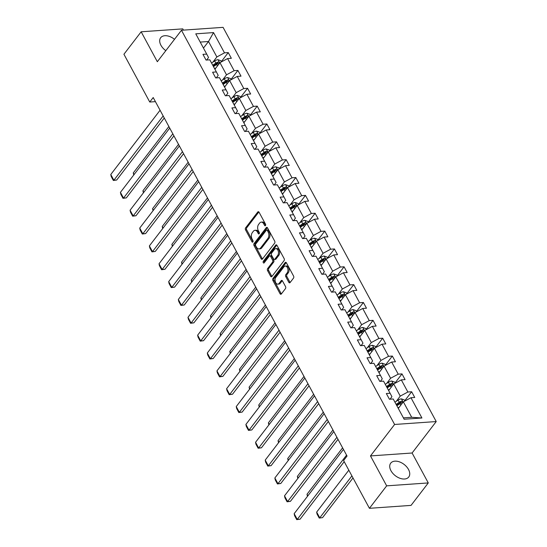 <?xml version="1.0" encoding="UTF-8"?>
<svg xmlns="http://www.w3.org/2000/svg" width="547" height="547" viewBox="0 0 547 547"><rect width="100%" height="100%" fill="white"/><g stroke="black" fill="none" stroke-linecap="round" stroke-linejoin="round"><path stroke-width="0.82" d="M265.473 225.569A0.998 0.636 -94 0 0 265.521 224.167L259.066 212.229A1.429 0.903 -94 0 0 258.287 211.689A1.429 0.903 -94 0 0 257.781 211.99L245.603 227.867A1.429 0.903 -94 0 0 245.535 229.87L251.989 241.808A0.998 0.636 -94 0 0 252.529 242.184A0.998 0.636 -94 0 0 252.885 241.972A0.998 0.636 -94 0 0 252.933 240.571L252.099 239.025A4.574 2.899 -94 0 1 252.324 232.612L253.336 231.285A4.574 2.899 -94 0 1 254.957 230.314A4.574 2.899 -94 0 1 257.446 232.058L258.28 233.603A0.998 0.636 -94 0 0 258.82 233.986A0.998 0.636 -94 0 0 259.175 233.774A0.998 0.636 -94 0 0 259.23 232.366L258.389 230.827A4.574 2.899 -94 0 1 258.615 224.407L259.627 223.087A4.574 2.899 -94 0 1 261.254 222.116A4.574 2.899 -94 0 1 263.736 223.86L264.57 225.398A0.998 0.636 -94 0 0 265.117 225.781A0.998 0.636 -94 0 0 265.473 225.569M408.506 469.47A11.364 7.152 37.5 0 0 399.467 461.873A11.364 7.152 37.5 0 0 390.715 463.165A11.364 7.152 37.5 0 0 390.961 470.7A11.364 7.152 37.5 0 0 400.001 478.297A11.364 7.152 37.5 0 0 408.753 477.005A11.364 7.152 37.5 0 0 408.506 469.47M174.507 39.329A11.364 7.152 37.5 0 0 160.681 37.722A11.364 7.152 37.5 0 0 160.921 45.251A11.364 7.152 37.5 0 0 165.816 50.659M288.823 282.307A1.429 0.903 -94 0 0 289.595 282.847A1.429 0.903 -94 0 0 290.108 282.546L293.52 278.088A1.429 0.903 -94 0 0 293.589 276.085L286.423 262.833A1.429 0.903 -94 0 0 285.65 262.286A1.429 0.903 -94 0 0 285.144 262.594L272.967 278.464A1.429 0.903 -94 0 0 272.891 280.474L280.057 293.725A1.429 0.903 -94 0 0 280.837 294.272A1.429 0.903 -94 0 0 281.343 293.965L285.472 288.59A1.429 0.903 -94 0 0 285.541 286.58L282.471 280.912A1.429 0.903 -94 0 0 281.698 280.365A1.429 0.903 -94 0 0 281.192 280.666L279.141 283.339A3.829 2.42 -94 0 1 277.787 284.146A3.829 2.42 -94 0 1 275.298 281.657A3.829 2.42 -94 0 1 275.893 277.329L283.914 266.874A3.829 2.42 -94 0 1 285.267 266.061A3.829 2.42 -94 0 1 287.756 268.55A3.829 2.42 -94 0 1 287.161 272.885L285.821 274.628A1.429 0.903 -94 0 0 285.753 276.632L288.823 282.307L289.944 282.225A1.429 0.903 -94 0 0 290.142 282.498M370.483 455.924L386.661 485.845L369.43 508.313L411.043 505.394L428.28 482.933L412.096 453.005L436.226 421.559L394.606 424.472L370.483 455.924L412.096 453.005M183.45 30.126L182.773 28.875L141.153 31.794L157.331 61.715L181.46 30.263L394.606 424.472M141.153 31.794L123.923 54.256L149.755 102.029L155.416 101.633M369.43 508.313L343.598 460.54L347.044 456.048L153.201 97.537L149.755 102.029M274.635 243.162A1.429 0.903 -94 0 0 274.703 241.152L267.538 227.901A1.429 0.903 -94 0 0 266.758 227.354A1.429 0.903 -94 0 0 266.252 227.661L254.075 243.538A1.429 0.903 -94 0 0 254.006 245.541L261.172 258.793A1.429 0.903 -94 0 0 261.951 259.34A1.429 0.903 -94 0 0 262.457 259.039L274.635 243.162M276.98 245.364L284.146 258.622A1.429 0.903 -94 0 1 284.078 260.625L271.9 276.502A1.429 0.903 -94 0 1 271.394 276.803A1.429 0.903 -94 0 1 270.615 276.262L267.551 270.587A1.429 0.903 -94 0 1 267.62 268.584L272.556 262.143A1.429 0.903 -94 0 0 272.625 260.14L270.594 256.379A1.429 0.903 -94 0 0 269.815 255.832A1.429 0.903 -94 0 0 269.309 256.133L264.167 262.84A0.998 0.636 -94 0 1 263.811 263.052A0.998 0.636 -94 0 1 263.162 262.403A0.998 0.636 -94 0 1 263.319 261.268L275.695 245.124A1.429 0.903 -94 0 1 276.208 244.824A1.429 0.903 -94 0 1 276.98 245.364M386.661 485.845L428.28 482.933M404.144 419.234L393.197 398.982L389.43 399.242L386.332 393.525L390.1 393.259L383.543 381.129L379.775 381.396L376.685 375.673L380.452 375.406L373.895 363.276L370.121 363.543L367.03 357.82L370.798 357.553L364.24 345.424L360.473 345.69L357.376 339.967L361.143 339.708L354.586 327.578L350.818 327.838L347.728 322.121L351.495 321.855L344.938 309.725L341.171 309.992L338.073 304.269L341.841 304.002L335.284 291.872L331.516 292.139L328.426 286.416L332.193 286.149L325.629 274.02L321.862 274.286L318.771 268.563L322.539 268.303L315.981 256.174L312.214 256.434L309.117 250.717L312.884 250.451L306.327 238.321L302.559 238.588L299.469 232.865L303.236 232.598L296.679 220.468L292.905 220.735L289.814 215.012L293.582 214.745L287.025 202.622L283.257 202.882L280.16 197.159L283.927 196.899L277.37 184.77L273.603 185.03L270.512 179.313L274.279 179.047L267.722 166.917L263.955 167.184L260.857 161.461L264.625 161.194L258.068 149.064L254.3 149.331L251.21 143.608L254.977 143.341L248.413 131.218L244.646 131.478L241.555 125.755L245.323 125.495L238.765 113.366L234.998 113.626L231.901 107.909L235.668 107.643L229.111 95.513L225.343 95.78L222.253 90.057L226.02 89.79L219.463 77.66L215.689 77.927L212.598 72.204L216.366 71.944L209.809 59.814L206.041 60.074L202.944 54.351L206.711 54.091L195.764 33.839L213.535 32.588L224.489 52.847L228.256 52.58L231.347 58.303L227.579 58.563L234.137 70.693L237.904 70.433L241.001 76.156L237.234 76.416L243.791 88.546L247.559 88.286L250.649 94.002L246.882 94.269L253.439 106.398L257.213 106.132L260.304 111.855L256.536 112.121L263.093 124.251L266.861 123.984L269.958 129.707L266.191 129.967L272.748 142.097L276.515 141.837L279.606 147.56L275.838 147.82L282.396 159.95L286.163 159.69L289.26 165.406L285.493 165.673L292.05 177.802L295.818 177.536L298.908 183.259L295.141 183.525L301.705 195.655L305.472 195.388L308.563 201.111L304.795 201.371L311.352 213.501L315.12 213.241L318.217 218.964L314.45 219.224L321.007 231.354L324.774 231.094L327.865 236.81L324.097 237.077L330.655 249.206L334.429 248.94L337.52 254.663L333.752 254.929L340.309 267.059L344.077 266.792L347.174 272.515L343.407 272.775L349.964 284.905L353.731 284.645L356.822 290.368L353.054 290.628L359.611 302.758L363.379 302.491L366.476 308.214L362.709 308.481L369.266 320.61L373.033 320.344L376.124 326.067L372.357 326.333L378.921 338.463L382.688 338.196L385.779 343.919L382.011 344.179L388.568 356.309L392.336 356.049L395.433 361.765L391.666 362.032L398.223 374.162L401.99 373.895L405.081 379.618L401.313 379.885L407.871 392.014L411.645 391.748L414.735 397.471L410.968 397.737L421.922 417.99L404.144 419.234M436.226 421.559L223.073 27.35L181.46 30.263M388.65 390.572L393.696 383.987L400.254 396.117L396.267 401.32M400.254 396.117L407.871 392.014M393.696 383.987L401.313 379.885M390.011 399.201L391.932 396.698L390.1 393.259M378.996 372.719L384.042 366.134L390.606 378.264L386.613 383.468M390.606 378.264L398.223 374.162M384.042 366.134L391.666 362.032M380.363 381.355L382.278 378.852L380.452 375.406M369.341 354.866L374.394 348.289L380.951 360.418L376.958 365.615M380.951 360.418L388.568 356.309M374.394 348.289L382.011 344.179M370.709 363.502L372.63 360.999L370.798 357.553M359.694 337.014L364.74 330.436L371.297 342.566L367.31 347.769M371.297 342.566L378.921 338.463M364.74 330.436L372.357 326.333M361.054 345.649L362.976 343.147L361.143 339.708M350.039 319.168L355.085 312.583L361.649 324.713L357.656 329.916M361.649 324.713L369.266 320.61M355.085 312.583L362.709 308.481M351.406 327.797L353.321 325.294L351.495 321.855M340.391 301.315L345.437 294.73L351.994 306.86L348.008 312.063M351.994 306.86L359.611 302.758M345.437 294.73L353.054 290.628M341.752 309.951L343.673 307.448L341.841 304.002M330.737 283.462L335.783 276.885L342.34 289.014L338.354 294.211M342.34 289.014L349.964 284.905M335.783 276.885L343.407 272.775M332.097 292.098L334.019 289.595L332.193 286.149M321.082 265.61L326.135 259.032L332.692 271.162L328.699 276.365M332.692 271.162L340.309 267.059M326.135 259.032L333.752 254.929M322.45 274.245L324.364 271.743L322.539 268.303M311.434 247.764L316.481 241.179L323.038 253.309L319.051 258.512M323.038 253.309L330.655 249.206M316.481 241.179L324.097 237.077M312.795 256.393L314.716 253.897L312.884 250.451M301.78 229.911L306.826 223.333L313.39 235.456L309.397 240.659M313.39 235.456L321.007 231.354M306.826 223.333L314.45 219.224M303.147 238.547L305.062 236.044L303.236 232.598M292.125 212.058L297.178 205.481L303.735 217.61L299.742 222.807M303.735 217.61L311.352 213.501M297.178 205.481L304.795 201.371M293.493 220.694L295.414 218.191L293.582 214.745M282.478 194.206L287.524 187.628L294.081 199.758L290.095 204.961M294.081 199.758L301.705 195.655M287.524 187.628L295.141 183.525M283.838 202.841L285.76 200.339L283.927 196.899M272.823 176.36L277.869 169.775L284.433 181.905L280.44 187.108M284.433 181.905L292.05 177.802M277.869 169.775L285.493 165.673M274.191 184.989L276.105 182.493L274.279 179.047M263.175 158.507L268.221 151.929L274.779 164.052L270.792 169.255M274.779 164.052L282.396 159.95M268.221 151.929L275.838 147.82M264.536 167.143L266.457 164.64L264.625 161.194M253.521 140.654L258.567 134.077L265.124 146.206L261.138 151.403M265.124 146.206L272.748 142.097M258.567 134.077L266.191 129.967M254.881 149.29L256.803 146.787L254.977 143.341M243.866 122.801L248.919 116.224L255.476 128.354L251.483 133.557M255.476 128.354L263.093 124.251M248.919 116.224L256.536 112.121M245.234 131.437L247.148 128.935L245.323 125.495M234.219 104.956L239.265 98.371L245.822 110.501L241.836 115.704M245.822 110.501L253.439 106.398M239.265 98.371L246.882 94.269M235.579 113.585L237.501 111.089L235.668 107.643M224.564 87.103L229.61 80.525L236.174 92.655L232.181 97.851M236.174 92.655L243.791 88.546M229.61 80.525L237.234 76.416M225.932 95.739L227.846 93.236L226.02 89.79M214.909 69.25L219.962 62.673L226.52 74.802L222.526 79.999M226.52 74.802L234.137 70.693M219.962 62.673L227.579 58.563M216.277 77.886L218.198 75.383L216.366 71.944M203.463 48.081L208.516 41.504L216.865 56.95L212.879 62.153M216.865 56.95L224.489 52.847M213.535 32.588L208.516 41.504L200.223 42.085M403.406 417.867L411.7 417.286L403.351 401.84L398.298 408.418M206.622 60.033L208.544 57.531L206.711 54.091M403.351 401.84L410.968 397.737M421.922 417.99L411.7 417.286M221.323 61.613L228.256 52.58M230.978 79.465L237.904 70.433M240.625 97.318L247.559 88.286M250.28 115.164L257.213 106.132M259.934 133.017L266.861 123.984M269.582 150.869L276.515 141.837M279.237 168.722L286.163 159.69M288.891 186.568L295.818 177.536M298.539 204.421L305.472 195.388M308.193 222.273L315.12 213.241M317.841 240.126L324.774 231.094M327.496 257.972L334.429 248.94M337.15 275.825L344.077 266.792M346.798 293.677L353.731 284.645M356.453 311.53L363.379 302.491M366.107 329.376L373.033 320.344M375.755 347.229L382.688 338.196M385.409 365.081L392.336 356.049M395.057 382.934L401.99 373.895M404.712 400.78L411.645 391.748M265.637 225.214L264.864 223.778A4.574 2.899 -94 0 0 262.375 222.034L261.254 222.116M254.957 230.314L256.085 230.239A4.574 2.899 -94 0 1 258.567 231.983L259.346 233.412M258.875 211.956L246.731 227.791A1.429 0.903 -94 0 0 246.663 229.795L253.056 241.617M267.346 227.627L255.203 243.456A1.429 0.903 -94 0 0 255.134 245.459L262.3 258.717A1.429 0.903 -94 0 0 262.492 258.991M267.257 230.369A0.998 0.636 -94 0 0 266.717 229.993A0.998 0.636 -94 0 0 266.362 230.205L255.668 244.14A0.998 0.636 -94 0 0 255.62 245.541L256.502 247.169A4.574 2.899 -94 0 0 258.991 248.912A4.574 2.899 -94 0 0 260.611 247.941L267.921 238.417A4.574 2.899 -94 0 0 268.139 232.003L267.257 230.369L268.386 230.294A0.998 0.636 -94 0 0 267.839 229.911L266.717 229.993M258.991 248.912L260.112 248.837A4.574 2.899 -94 0 0 261.733 247.866L260.611 247.941M268.386 230.294L269.268 231.921A4.574 2.899 -94 0 1 269.042 238.335L261.733 247.866M269.815 255.832L270.943 255.75A1.429 0.903 -94 0 1 271.715 256.297L273.753 260.057A1.429 0.903 -94 0 1 273.685 262.068L268.741 268.502A1.429 0.903 -94 0 0 268.673 270.512L271.743 276.18A1.429 0.903 -94 0 0 271.934 276.454M276.789 245.09L264.44 261.186A0.998 0.636 -94 0 0 264.379 262.56M277.685 255.463A3.829 2.42 -94 0 0 278.279 251.128A3.829 2.42 -94 0 0 275.791 248.639A3.829 2.42 -94 0 0 274.437 249.453L271.606 253.138A1.429 0.903 -94 0 0 271.538 255.141L273.575 258.902A1.429 0.903 -94 0 0 274.348 259.449A1.429 0.903 -94 0 0 274.861 259.148L277.685 255.463L278.806 255.387A3.829 2.42 -94 0 0 279.401 251.052A3.829 2.42 -94 0 0 276.919 248.564L275.791 248.639M274.348 259.449L275.476 259.367A1.429 0.903 -94 0 0 275.982 259.066L274.861 259.148M278.806 255.387L275.982 259.066M285.267 266.061L286.396 265.986A3.829 2.42 -94 0 1 288.878 268.474A3.829 2.42 -94 0 1 288.283 272.809L286.949 274.546A1.429 0.903 -94 0 0 286.881 276.556L289.944 282.225M277.787 284.146L278.908 284.071A3.829 2.42 -94 0 0 280.269 283.257L279.141 283.339M282.279 280.632L280.269 283.257M286.231 262.56L274.088 278.389A1.429 0.903 -94 0 0 274.02 280.392L281.185 293.65A1.429 0.903 -94 0 0 281.377 293.924M221.46 61.866L220.824 60.683L217.952 59.698A3.863 1.737 151.6 0 0 214.691 60.943L211.552 63.035M134.124 174.507L133.27 172.934L168.873 126.521M215.969 67.869L214.643 68.758M213.467 66.584L216.612 64.491A3.863 1.737 -28.4 0 1 218.944 63.411C219.675 62.748 219.429 62.29 218.198 62.043A3.863 1.737 151.6 0 0 215.867 63.117L212.728 65.209M213.139 65.975L216.598 63.671A1.969 0.889 -28.4 0 1 217.207 63.336L218.198 62.043M218.944 63.411L219.32 63.185M133.742 175.006L133.27 172.934M163.163 115.971L113.872 180.23L116.682 180.031L164.264 118.002M160.073 110.248L110.774 174.507L113.872 180.23L113.352 180.483L111.191 176.476L110.774 174.507M116.682 180.031L113.352 180.483M231.114 79.712L230.472 78.536L227.607 77.551A3.863 1.737 151.6 0 0 224.345 78.795L221.2 80.888M143.779 192.359L142.924 190.787L178.527 144.374M225.624 85.722L224.297 86.604M223.121 84.429L226.26 82.337A3.863 1.737 -28.4 0 1 228.591 81.264C229.33 80.6 229.077 80.142 227.853 79.889A3.863 1.737 151.6 0 0 225.521 80.97L222.376 83.062M222.793 83.828L226.253 81.524A1.969 0.889 -28.4 0 1 226.861 81.182L227.853 79.889M228.591 81.264L228.974 81.031M143.396 192.859L142.924 190.787M240.762 97.564L240.126 96.388L237.254 95.397A3.863 1.737 151.6 0 0 233.993 96.641L230.855 98.734M153.427 210.212L152.579 208.633L188.175 162.227M235.278 103.574L233.945 104.456M232.776 102.282L235.914 100.19A3.863 1.737 -28.4 0 1 238.246 99.116C238.977 98.453 238.731 97.995 237.501 97.742A3.863 1.737 151.6 0 0 235.169 98.816L232.031 100.908M232.448 101.674L235.901 99.376A1.969 0.889 -28.4 0 1 236.509 99.034L237.501 97.742M238.246 99.116L238.629 98.884M153.044 210.711L152.579 208.633M172.818 133.817L123.519 198.082L126.336 197.884L173.919 135.854M169.727 128.101L120.429 192.359L123.519 198.082L123.007 198.335L120.839 194.329L120.429 192.359M126.336 197.884L123.007 198.335M182.472 151.669L133.174 215.935L135.984 215.737L183.573 153.707M179.375 145.946L130.083 210.212L133.174 215.935L132.661 216.181L130.494 212.181L130.083 210.212M135.984 215.737L132.661 216.181M250.417 115.417L249.774 114.234L246.909 113.25A3.863 1.737 151.6 0 0 243.647 114.494L240.509 116.586M163.081 228.058L162.227 226.485L197.829 180.079M244.926 121.427L243.6 122.309M242.424 120.135L245.569 118.043A3.863 1.737 -28.4 0 1 247.9 116.969C248.632 116.299 248.386 115.841 247.155 115.595A3.863 1.737 151.6 0 0 244.824 116.668L241.685 118.761M242.095 119.526L245.555 117.222A1.969 0.889 -28.4 0 1 246.164 116.887L247.155 115.595M247.9 116.969L248.276 116.737M162.698 228.557L162.227 226.485M192.12 169.522L142.829 233.781L145.639 233.59L193.221 171.553M189.03 163.799L139.731 228.065L142.829 233.781L142.309 234.034L140.141 230.027L139.731 228.065M145.639 233.59L142.309 234.034M260.064 133.27L259.428 132.087L256.564 131.102A3.863 1.737 151.6 0 0 253.302 132.347L250.157 134.439M172.729 245.911L171.881 244.338L207.484 197.925M254.581 139.273L253.254 140.162M252.078 137.988L255.217 135.895A3.863 1.737 -28.4 0 1 257.548 134.815C258.28 134.152 258.034 133.694 256.81 133.447A3.863 1.737 151.6 0 0 254.478 134.521L251.333 136.613M251.75 137.379L255.21 135.075A1.969 0.889 -28.4 0 1 255.818 134.74L256.81 133.447M257.548 134.815L257.931 134.589M172.346 246.41L171.881 244.338M201.775 187.375L152.476 251.634L155.293 251.435L202.875 189.406M198.677 181.652L149.386 245.911L152.476 251.634L151.963 251.887L149.796 247.88L149.386 245.911M155.293 251.435L151.963 251.887M269.719 151.116L269.083 149.94L266.211 148.955A3.863 1.737 151.6 0 0 262.95 150.199L259.811 152.292M182.383 263.763L181.536 262.191L217.132 215.778M264.228 157.126L262.902 158.008M261.726 155.833L264.871 153.741A3.863 1.737 -28.4 0 1 267.203 152.668C267.934 152.004 267.688 151.546 266.457 151.293A3.863 1.737 151.6 0 0 264.126 152.374L260.987 154.466M261.398 155.232L264.857 152.928A1.969 0.889 -28.4 0 1 265.466 152.586L266.457 151.293M267.203 152.668L267.586 152.435M182.001 264.263L181.536 262.191M211.422 205.221L162.131 269.486L164.941 269.288L212.523 207.258M208.332 199.505L159.033 263.763L162.131 269.486L161.611 269.739L159.45 265.733L159.033 263.763M164.941 269.288L161.611 269.739M279.373 168.968L278.731 167.792L275.866 166.801A3.863 1.737 151.6 0 0 272.604 168.045L269.466 170.138M192.038 281.616L191.183 280.037L226.786 233.631M273.883 174.978L272.556 175.86M271.38 173.686L274.526 171.594A3.863 1.737 -28.4 0 1 276.857 170.52C277.589 169.857 277.336 169.399 276.112 169.146A3.863 1.737 151.6 0 0 273.78 170.22L270.635 172.312M271.052 173.078L274.512 170.78A1.969 0.889 -28.4 0 1 275.12 170.438L276.112 169.146M276.857 170.52L277.233 170.288M191.655 282.115L191.183 280.037M221.077 223.073L171.785 287.339L174.596 287.141L222.178 225.111M217.986 217.35L168.688 281.616L171.785 287.339L171.266 287.585L169.098 283.585L168.688 281.616M174.596 287.141L171.266 287.585M289.021 186.821L288.385 185.638L285.513 184.654A3.863 1.737 151.6 0 0 282.259 185.898L279.114 187.99M201.686 299.462L200.838 297.889L236.434 251.483M283.537 192.831L282.211 193.713M281.035 191.539L284.173 189.447A3.863 1.737 -28.4 0 1 286.505 188.373C287.237 187.703 286.99 187.245 285.766 186.999A3.863 1.737 151.6 0 0 283.435 188.072L280.29 190.165M280.707 190.93L284.16 188.626A1.969 0.889 -28.4 0 1 284.775 188.291L285.766 186.999M286.505 188.373L286.888 188.141M201.303 299.961L200.838 297.889M230.731 240.926L181.433 305.185L184.243 304.994L231.832 242.957M227.634 235.203L178.343 299.469L181.433 305.185L180.92 305.438L178.753 301.431L178.343 299.469M184.243 304.994L180.92 305.438M298.676 204.674L298.04 203.491L295.168 202.506A3.863 1.737 151.6 0 0 291.907 203.751L288.768 205.843M211.34 317.315L210.486 315.742L246.088 269.329M293.185 210.677L291.859 211.566M290.683 209.392L293.828 207.299A3.863 1.737 -28.4 0 1 296.159 206.219C296.891 205.556 296.645 205.098 295.414 204.852A3.863 1.737 151.6 0 0 293.083 205.925L289.944 208.017M290.354 208.783L293.814 206.479A1.969 0.889 -28.4 0 1 294.423 206.144L295.414 204.852M296.159 206.219L296.536 205.993M210.957 317.814L210.486 315.742M240.379 258.779L191.088 323.038L193.898 322.839L241.48 260.81M237.289 253.056L187.99 317.315L191.088 323.038L190.568 323.291L188.407 319.284L187.99 317.315M193.898 322.839L190.568 323.291M308.33 222.52L307.688 221.344L304.823 220.359A3.863 1.737 151.6 0 0 301.561 221.603L298.416 223.696M220.988 335.167L220.14 333.595L255.743 287.182M302.84 228.53L301.513 229.412M300.337 227.237L303.476 225.145A3.863 1.737 -28.4 0 1 305.807 224.072C306.546 223.408 306.293 222.95 305.069 222.697A3.863 1.737 151.6 0 0 302.737 223.778L299.592 225.87M300.009 226.636L303.469 224.332A1.969 0.889 -28.4 0 1 304.077 223.99L305.069 222.697M305.807 224.072L306.19 223.839M220.612 335.667L220.14 333.595M317.978 240.372L317.342 239.196L314.47 238.205A3.863 1.737 151.6 0 0 311.209 239.449L308.07 241.542M230.643 353.02L229.795 351.441L265.391 305.035M312.487 246.382L311.161 247.265M309.992 245.09L313.13 242.998A3.863 1.737 -28.4 0 1 315.462 241.924C316.193 241.261 315.947 240.803 314.716 240.55A3.863 1.737 151.6 0 0 312.385 241.624L309.246 243.716M309.664 244.482L313.116 242.184A1.969 0.889 -28.4 0 1 313.725 241.842L314.716 240.55M315.462 241.924L315.845 241.692M230.26 353.512L229.795 351.441M327.632 258.225L326.99 257.042L324.125 256.058A3.863 1.737 151.6 0 0 320.863 257.302L317.725 259.394M240.297 370.866L239.442 369.293L275.045 322.88M322.142 264.235L320.815 265.117M319.639 262.943L322.785 260.851A3.863 1.737 -28.4 0 1 325.116 259.777C325.848 259.107 325.602 258.649 324.371 258.403A3.863 1.737 151.6 0 0 322.039 259.476L318.901 261.569M319.311 262.334L322.771 260.03A1.969 0.889 -28.4 0 1 323.38 259.695L324.371 258.403M325.116 259.777L325.492 259.545M239.914 371.365L239.442 369.293M337.28 276.078L336.644 274.895L333.779 273.91A3.863 1.737 151.6 0 0 330.518 275.155L327.373 277.247M249.945 388.719L249.097 387.146L284.7 340.733M331.797 282.081L330.47 282.97M329.294 280.796L332.432 278.703A3.863 1.737 -28.4 0 1 334.764 277.623C335.496 276.96 335.249 276.502 334.026 276.256A3.863 1.737 151.6 0 0 331.694 277.329L328.549 279.421M328.966 280.187L332.426 277.883A1.969 0.889 -28.4 0 1 333.034 277.548L334.026 276.256M334.764 277.623L335.147 277.397M249.562 389.218L249.097 387.146M346.935 293.924L346.299 292.748L343.427 291.756A3.863 1.737 151.6 0 0 340.166 293.007L337.027 295.1M259.599 406.571L258.752 404.999L294.348 358.586M341.444 299.934L340.118 300.816M338.942 298.641L342.087 296.549A3.863 1.737 -28.4 0 1 344.419 295.476C345.15 294.812 344.904 294.354 343.673 294.101A3.863 1.737 151.6 0 0 341.342 295.182L338.203 297.274M338.614 298.04L342.073 295.736A1.969 0.889 -28.4 0 1 342.682 295.394L343.673 294.101M344.419 295.476L344.801 295.243M259.216 407.071L258.752 404.999M356.589 311.776L355.947 310.593L353.082 309.609A3.863 1.737 151.6 0 0 349.82 310.853L346.675 312.946M269.254 424.424L268.399 422.845L304.002 376.439M351.099 317.786L349.772 318.669M348.596 316.494L351.735 314.402A3.863 1.737 -28.4 0 1 354.073 313.328C354.805 312.665 354.552 312.207 353.328 311.954A3.863 1.737 151.6 0 0 350.996 313.028L347.851 315.12M348.268 315.886L351.728 313.588A1.969 0.889 -28.4 0 1 352.336 313.246L353.328 311.954M354.073 313.328L354.449 313.096M268.871 424.916L268.399 422.845M366.237 329.629L365.601 328.446L362.729 327.462A3.863 1.737 151.6 0 0 359.475 328.706L356.329 330.798M278.902 442.27L278.054 440.697L313.65 394.284M360.753 335.639L359.427 336.521M358.251 334.347L361.389 332.255A3.863 1.737 -28.4 0 1 363.721 331.181C364.452 330.511 364.206 330.053 362.982 329.807A3.863 1.737 151.6 0 0 360.651 330.88L357.506 332.973M357.923 333.738L361.376 331.434A1.969 0.889 -28.4 0 1 361.991 331.099L362.982 329.807M363.721 331.181L364.104 330.949M278.519 442.769L278.054 440.697M375.892 347.482L375.256 346.299L372.384 345.314A3.863 1.737 151.6 0 0 369.122 346.559L365.984 348.651M288.556 460.123L287.701 458.55L323.304 412.137M370.401 353.485L369.075 354.374M367.899 352.2L371.044 350.107A3.863 1.737 -28.4 0 1 373.375 349.027C374.107 348.364 373.861 347.906 372.63 347.66A3.863 1.737 151.6 0 0 370.298 348.733L367.16 350.825M367.57 351.591L371.03 349.287A1.969 0.889 -28.4 0 1 371.639 348.952L372.63 347.66M373.375 349.027L373.751 348.801M288.173 460.622L287.701 458.55M385.546 365.328L384.903 364.152L382.038 363.16A3.863 1.737 151.6 0 0 378.777 364.411L375.632 366.504M298.204 477.975L297.356 476.403L332.959 429.99M380.056 371.338L378.729 372.22M377.553 370.046L380.691 367.953A3.863 1.737 -28.4 0 1 383.023 366.88C383.762 366.216 383.509 365.758 382.285 365.505A3.863 1.737 151.6 0 0 379.953 366.586L376.808 368.671M377.225 369.444L380.685 367.14A1.969 0.889 -28.4 0 1 381.293 366.798L382.285 365.505M383.023 366.88L383.406 366.647M297.828 478.475L297.356 476.403M395.194 383.18L394.558 381.997L391.686 381.013A3.863 1.737 151.6 0 0 388.425 382.257L385.286 384.35M307.858 495.828L307.011 494.249L342.607 447.843M389.703 389.19L388.377 390.073M387.208 387.898L390.346 385.806A3.863 1.737 -28.4 0 1 392.678 384.732C393.409 384.069 393.163 383.611 391.932 383.358A3.863 1.737 151.6 0 0 389.601 384.432L386.462 386.524M386.873 387.29L390.332 384.985A1.969 0.889 -28.4 0 1 390.941 384.65L391.932 383.358M392.678 384.732L393.061 384.5M307.476 496.32L307.011 494.249M250.034 276.625L200.735 340.89L203.552 340.692L251.135 278.662M246.943 270.902L197.645 335.167L200.735 340.89L200.223 341.143L198.055 337.137L197.645 335.167M203.552 340.692L200.223 341.143M259.688 294.477L210.39 358.743L213.2 358.545L260.782 296.515M256.591 288.754L207.299 353.02L210.39 358.743L209.877 358.989L207.71 354.989L207.299 353.02M213.2 358.545L209.877 358.989M269.336 312.33L220.044 376.589L222.855 376.398L270.437 314.361M266.245 306.607L216.947 370.873L220.044 376.589L219.525 376.842L217.357 372.835L216.947 370.873M222.855 376.398L219.525 376.842M278.991 330.176L229.692 394.442L232.509 394.243L280.091 332.214M275.893 324.46L226.602 388.719L229.692 394.442L229.179 394.695L227.012 390.688L226.602 388.719M232.509 394.243L229.179 394.695M288.638 348.029L239.347 412.294L242.157 412.096L289.739 350.066M285.548 342.306L236.249 406.571L239.347 412.294L238.827 412.547L236.666 408.541L236.249 406.571M242.157 412.096L238.827 412.547M298.293 365.881L249.001 430.147L251.811 429.949L299.394 367.919M295.202 360.158L245.904 424.424L249.001 430.147L248.482 430.393L246.314 426.393L245.904 424.424M251.811 429.949L248.482 430.393M307.947 383.734L258.649 447.993L261.459 447.802L309.048 385.765M304.85 378.011L255.558 442.277L258.649 447.993L258.136 448.246L255.969 444.239L255.558 442.277M261.459 447.802L258.136 448.246M317.595 401.58L268.303 465.846L271.114 465.647L318.696 403.618M314.504 395.864L265.206 460.123L268.303 465.846L267.784 466.099L265.623 462.092L265.206 460.123M271.114 465.647L267.784 466.099M327.25 419.433L277.951 483.698L280.768 483.5L328.35 421.47M324.159 413.71L274.861 477.975L277.951 483.698L277.438 483.951L275.271 479.945L274.861 477.975M280.768 483.5L277.438 483.951M336.904 437.285L287.606 501.551L290.416 501.353L337.998 439.323M333.807 431.562L284.515 495.828L287.606 501.551L287.093 501.797L284.925 497.797L284.515 495.828M290.416 501.353L287.093 501.797M404.848 401.033L404.206 399.85L401.341 398.866A3.863 1.737 151.6 0 0 398.079 400.11L394.941 402.202M351.906 475.904L319.756 517.824L316.658 512.101L348.815 470.188M399.358 407.043L398.031 407.925M322.566 517.626L319.236 518.071L322.566 517.626L353.006 477.941M396.855 405.751L400.001 403.659A3.863 1.737 -28.4 0 1 402.332 402.585C403.064 401.915 402.818 401.457 401.587 401.211A3.863 1.737 151.6 0 0 399.255 402.284L396.117 404.377M396.527 405.142L399.987 402.838A1.969 0.889 -28.4 0 1 400.595 402.503L401.587 401.211M402.332 402.585L402.708 402.353M319.236 518.071L317.069 514.071L316.658 512.101M346.552 455.138L297.26 519.397L300.071 519.206L344.207 461.661M343.461 449.415L294.163 513.681L297.26 519.397L296.741 519.65L294.573 515.643L294.163 513.681M300.071 519.206L296.741 519.65M264.864 223.778L263.736 223.86M259.305 233.535L258.28 233.603M258.567 231.983L257.446 232.058M253.015 241.733L251.989 241.808M246.663 229.795L245.535 229.87M246.731 227.791L245.603 227.867M258.834 211.915L257.781 211.99M265.603 225.33L264.57 225.398M262.3 258.717L261.172 258.793M255.134 245.459L254.006 245.541M255.203 243.456L254.075 243.538M267.305 227.586L266.252 227.661M269.042 238.335L267.921 238.417M269.268 231.921L268.139 232.003M271.743 276.18L270.615 276.262M268.673 270.512L267.551 270.587M268.741 268.502L267.62 268.584M273.685 262.068L272.556 262.143M273.753 260.057L272.625 260.14M271.715 256.297L270.594 256.379M264.44 261.186L263.319 261.268M276.748 245.049L275.695 245.124M286.881 276.556L285.753 276.632M286.949 274.546L285.821 274.628M288.283 272.809L287.161 272.885M282.245 280.597L281.192 280.666M281.185 293.65L280.057 293.725M274.02 280.392L272.891 280.474M274.088 278.389L272.967 278.464M286.19 262.519L285.144 262.594M219.757 62.932L218.027 59.719M215.867 63.117L214.691 60.943M217.419 65.982L216.612 64.491M229.412 80.785L227.675 77.571M225.521 80.97L224.345 78.795M227.073 83.835L226.26 82.337M239.066 98.631L237.33 95.424M235.169 98.816L233.993 96.641M236.721 101.687L235.914 100.19M248.714 116.484L246.977 113.277M244.824 116.668L243.647 114.494M246.376 119.54L245.569 118.043M258.369 134.336L256.632 131.123M254.478 134.521L253.302 132.347M256.023 137.386L255.217 135.895M268.023 152.189L266.286 148.975M264.126 152.374L262.95 150.199M265.678 155.239L264.871 153.741M277.671 170.035L275.934 166.828M273.78 170.22L272.604 168.045M275.332 173.091L274.526 171.594M287.325 187.888L285.589 184.681M283.435 188.072L282.259 185.898M284.98 190.944L284.173 189.447M296.973 205.74L295.243 202.527M293.083 205.925L291.907 203.751M294.635 208.79L293.828 207.299M306.628 223.593L304.891 220.379M302.737 223.778L301.561 221.603M304.289 226.643L303.476 225.145M316.282 241.439L314.546 238.232M312.385 241.624L311.209 239.449M313.937 244.495L313.13 242.998M325.93 259.292L324.193 256.085M322.039 259.476L320.863 257.302M323.592 262.348L322.785 260.851M335.584 277.144L333.848 273.931M331.694 277.329L330.518 275.155M333.239 280.194L332.432 278.703M345.239 294.997L343.502 291.783M341.342 295.182L340.166 293.007M342.894 298.047L342.087 296.549M354.887 312.843L353.15 309.636M350.996 313.028L349.82 310.853M352.548 315.899L351.735 314.402M364.541 330.696L362.805 327.489M360.651 330.88L359.475 328.706M362.196 333.752L361.389 332.255M374.189 348.548L372.459 345.335M370.298 348.733L369.122 346.559M371.851 351.598L371.044 350.107M383.844 366.401L382.107 363.187M379.953 366.586L378.777 364.411M381.505 369.451L380.691 367.953M393.498 384.247L391.761 381.04M389.601 384.432L388.425 382.257M391.153 387.303L390.346 385.806M403.146 402.1L401.409 398.886M399.255 402.284L398.079 400.11M400.807 405.156L400.001 403.659"/></g></svg>
